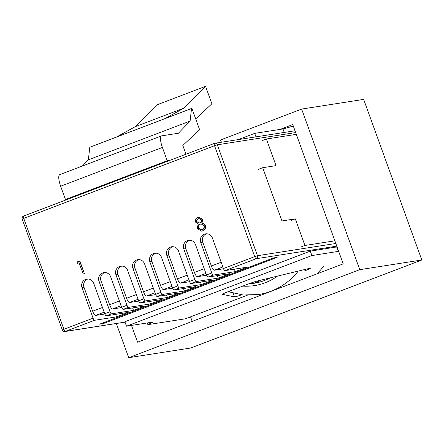 <?xml version="1.0" encoding="UTF-8"?>
<svg xmlns="http://www.w3.org/2000/svg" width="444" height="444" viewBox="0 0 444 444"><rect width="100%" height="100%" fill="white"/><g stroke="black" fill="none" stroke-linecap="round" stroke-linejoin="round"><path stroke-width="0.67" d="M249.062 283.71A55.289 52.986 -98.9 0 0 254.501 283.2M256.837 282.761A60.961 58.419 81.1 0 1 254.279 281.907M316.777 273.931A67.105 64.308 -98.9 0 0 323.676 266.139M248.784 283.81A55.289 52.986 -98.9 0 0 254.101 283.266A55.289 52.986 -98.9 0 0 270.246 277.866M206.588 233.772A6.499 6.227 -98.9 0 0 202.747 242.169L211.372 265.995L221.173 262.26M222.871 266.961L214.313 270.224A4.723 1.321 -110.9 0 1 211.372 265.995M336.785 246.154L256.155 258.73L224.908 270.635L246.919 267.199L235.259 271.639L213.248 275.075L207.947 277.095L229.959 273.659L218.304 278.099L196.292 281.535L190.992 283.555L213.003 280.12L201.343 284.56L179.332 287.995L174.031 290.015L196.043 286.58L184.382 291.02L162.376 294.455L157.076 296.475L179.087 293.04L167.427 297.48L145.416 300.915L140.115 302.93L162.127 299.5L150.466 303.94L128.46 307.376L123.16 309.39L145.166 305.96L133.511 310.4L111.5 313.836L106.199 315.851L128.211 312.421L116.55 316.861L94.539 320.296L65.373 331.407L124.997 322.105M224.908 270.635A2.364 0.66 -110.9 0 1 223.437 268.52L212.404 238.04A6.499 6.227 -98.9 0 0 205.572 233.844A6.499 6.227 -98.9 0 0 200.749 242.485L211.777 272.96A2.364 0.66 69.1 0 0 213.248 275.075M214.313 270.224L223.537 268.781M234.36 269.158L235.259 271.639M273.476 257.936L99.645 324.153L103.341 323.576L277.167 257.359L273.476 257.936M198.801 217.238L202.791 219.403L202.031 222.716L205.594 225.191L205.628 228.172L202.914 230.791L201.626 231.124M77.084 263.447L77.323 261.877L79.831 260.983L84.427 273.671L83.339 274.087L78.949 262.737L77.084 263.447L78.965 262.793M106.199 315.851A2.364 0.66 -110.9 0 1 104.728 313.736L93.695 283.261A6.499 6.227 -98.9 0 0 86.869 279.06A6.499 6.227 -98.9 0 0 82.04 287.701L93.073 318.182A2.364 0.66 69.1 0 0 94.539 320.296M123.16 309.39A2.364 0.66 -110.9 0 1 121.689 307.281L110.656 276.801A6.499 6.227 -98.9 0 0 103.824 272.599A6.499 6.227 -98.9 0 0 98.995 281.241L110.029 311.721A2.364 0.66 69.1 0 0 111.5 313.836M140.115 302.93A2.364 0.66 -110.9 0 1 138.645 300.821L127.617 270.341A6.499 6.227 -98.9 0 0 120.785 266.139A6.499 6.227 -98.9 0 0 115.956 274.781L126.99 305.261A2.364 0.66 69.1 0 0 128.46 307.376M157.076 296.475A2.364 0.66 -110.9 0 1 155.605 294.361L144.572 263.88A6.499 6.227 -98.9 0 0 137.74 259.679A6.499 6.227 -98.9 0 0 132.911 268.32L143.945 298.801A2.364 0.66 69.1 0 0 145.416 300.915M174.031 290.015A2.364 0.66 -110.9 0 1 172.561 287.901L161.533 257.42A6.499 6.227 -98.9 0 0 154.701 253.224A6.499 6.227 -98.9 0 0 149.872 261.86L160.906 292.341A2.364 0.66 69.1 0 0 162.376 294.455M190.992 283.555A2.364 0.66 -110.9 0 1 189.521 281.441L178.488 250.96A6.499 6.227 -98.9 0 0 171.656 246.764A6.499 6.227 -98.9 0 0 166.827 255.405L177.861 285.881A2.364 0.66 69.1 0 0 179.332 287.995M207.947 277.095A2.364 0.66 -110.9 0 1 206.482 274.98L195.449 244.5A6.499 6.227 -98.9 0 0 188.617 240.304A6.499 6.227 -98.9 0 0 183.788 248.945L194.822 279.42A2.364 0.66 69.1 0 0 196.292 281.535M149.567 301.459L150.466 303.94M188.955 279.881L180.397 283.144L189.621 281.701M180.397 283.144A4.723 1.321 -110.9 0 1 177.456 278.915L187.257 275.18M172.672 246.692A6.499 6.227 -98.9 0 0 168.831 255.089L177.456 278.915M200.444 282.079L201.343 284.56M103.08 322.844L103.341 323.576M155.039 292.801L146.476 296.059L155.705 294.622M146.476 296.059A4.723 1.321 -110.9 0 1 143.54 291.836L153.341 288.101M138.756 259.612A6.499 6.227 -98.9 0 0 134.915 268.01L143.54 291.836M166.528 294.999L167.427 297.48M121.123 305.722L112.56 308.98L121.789 307.542M112.56 308.98A4.723 1.321 -110.9 0 1 109.624 304.751L119.425 301.021M104.84 272.533A6.499 6.227 -98.9 0 0 100.999 280.93L109.624 304.751M132.612 307.92L133.511 310.4M138.084 299.262L129.52 302.519L138.744 301.082M129.52 302.519A4.723 1.321 -110.9 0 1 126.579 298.296L136.38 294.561M121.795 266.073A6.499 6.227 -98.9 0 0 117.954 274.47L126.579 298.296M183.489 288.539L184.382 291.02M205.916 273.421L197.352 276.684L206.582 275.241M197.352 276.684A4.723 1.321 -110.9 0 1 194.411 272.455L204.212 268.72M189.632 240.232A6.499 6.227 -98.9 0 0 185.792 248.629L194.411 272.455M217.405 275.619L218.304 278.099M115.651 314.38L116.55 316.861M104.168 312.182L95.604 315.44L104.828 314.002M95.604 315.44A4.723 1.321 -110.9 0 1 92.663 311.211L102.464 307.481M87.879 278.993A6.499 6.227 -98.9 0 0 84.038 287.39L92.663 311.211M172 286.341L163.436 289.599L172.666 288.162M163.436 289.599A4.723 1.321 -110.9 0 1 160.495 285.375L170.296 281.64M155.711 253.152A6.499 6.227 -98.9 0 0 151.87 261.549L160.495 285.375M202.525 219.447L201.765 222.755L205.328 225.236L205.361 228.216L202.647 230.836L201.493 231.146L197.125 228.477L198.263 224.092L195.515 222.078C195.088 219.88 195.882 218.348 197.891 217.466L198.668 217.255L202.791 219.403M79.565 261.022L84.427 273.671M84.16 273.709L83.072 274.126M223.437 268.52L254.684 256.615L214.535 145.71L23.754 218.381A2.364 0.66 -110.9 0 1 23.582 216.073A2.364 0.66 -110.9 0 1 23.621 216.062L214.324 143.412M198.302 218.792C196.958 219.303 196.392 220.263 196.609 221.678L199.239 222.993L199.817 222.838C201.143 222.266 201.676 221.256 201.421 219.819L199.062 218.581L198.568 218.748C197.225 219.258 196.664 220.224 196.875 221.639L199.373 222.971M200.316 224.131C198.557 224.88 197.863 226.201 198.229 228.105L201.304 229.764L202.187 229.526C203.935 228.827 204.623 227.544 204.251 225.674L201.032 223.937L200.583 224.092C198.829 224.836 198.129 226.163 198.496 228.061L201.437 229.742M68.115 199.106L65.468 199.517L167.216 160.761L169.863 160.345M201.165 223.92L200.583 224.092M199.195 218.565L198.568 218.748M185.981 154.207L182.811 145.438L199.633 129.77L191.875 108.33L165.396 118.415L183.877 108.153L135.081 126.74L116.6 137.007L89.782 147.28L88.356 159.807L82.356 166.05M191.875 108.33L191.531 108.519L190.104 121.046L178.394 133.239L161.716 135.842A11.816 3.308 69.1 0 0 161.527 135.892A11.816 3.308 69.1 0 0 162.399 147.452L60.65 186.208L65.468 199.517M60.65 186.208A11.816 3.308 -110.9 0 1 59.779 174.647L161.527 135.892M162.399 147.452L167.216 160.761M135.081 126.74L156.765 104.906L205.566 86.314L211.888 103.785L195.687 118.87M88.356 159.807L190.104 121.046M89.782 147.28L191.531 108.519M183.877 108.153L205.566 86.314M259.701 282.068A61.433 58.874 81.1 0 1 257.004 281.08M421.8 259.99L190.742 348.007L128.716 357.686L359.773 269.669L421.8 259.99L363.664 99.395L301.637 109.074L359.773 269.669M254.479 281.84A61.433 58.874 -98.9 0 0 256.993 282.728M190.554 316.85L192.197 321.389M221.384 142.247L220.557 139.96L301.637 109.074M116.339 323.504L128.716 357.686M131.502 325.408L137.579 342.191L343.201 263.864L292.774 124.564L280.053 129.409M304.096 271.101A9.452 0.538 160.1 0 0 310.317 268.298A9.452 0.538 160.1 0 0 309.24 268.426L257.598 280.93A9.452 0.538 160.1 0 0 247.119 284.432L228.566 291.503A9.452 0.538 160.1 0 0 222.35 294.3A9.452 0.538 160.1 0 0 222.405 294.333L234.51 296.892A9.452 0.538 160.1 0 0 241.597 294.833M147.264 322.949L147.88 324.647L152.891 322.072L126.479 326.196L311.893 255.561L338.661 251.332M147.88 324.647L185.47 318.786L247.269 295.243M228.505 291.525L232.906 292.457M126.479 326.196L124.869 321.756L310.289 251.126L337.057 246.892M258.452 169.325L262.693 167.71L276.029 165.629L266.394 139.011L296.309 134.343M262.693 167.71L281.962 220.946L295.299 218.864L304.934 245.482L334.854 240.815M336.707 247.008L338.311 251.443M310.289 251.126L311.893 255.561M262.154 140.626L266.394 139.011M293.323 126.09L282.989 128.954L254.701 133.367L238.317 139.605M284.254 132.44L282.989 128.954M291.059 220.479L295.299 218.864M300.699 247.097L304.934 245.482M254.701 133.367L255.966 136.852M298.279 271.079A67.105 64.308 81.1 0 1 258.591 294.522L265.584 293.434M242.713 286.114A57.653 55.25 -98.9 0 0 277.483 276.113M202.747 242.169L200.749 242.485M104.728 313.736L110.029 311.721M121.689 307.281L126.99 305.261M138.645 300.821L143.945 298.801M155.605 294.361L160.906 292.341M172.561 287.901L177.861 285.881M189.521 281.441L194.822 279.42M206.482 274.98L211.777 272.96M62.349 329.992A2.364 2.364 0 0 0 64.935 331.524A2.364 2.264 -98.9 0 0 65.373 331.407A2.364 0.66 69.1 0 1 63.903 329.293L62.349 329.992L22.2 219.081L23.754 218.381L63.903 329.293L93.073 318.182M295.671 132.573L217.321 144.799L257.47 255.705A2.364 2.264 -98.9 0 1 256.155 258.73A2.364 0.66 -110.9 0 1 254.684 256.615L257.47 255.705L335.819 243.484M168.831 255.089L166.827 255.405M134.915 268.01L132.911 268.32M100.999 280.93L98.995 281.241M117.954 274.47L115.956 274.781M185.792 248.629L183.788 248.945M84.038 287.39L82.04 287.701M151.87 261.549L149.872 261.86M295.016 130.764L214.841 143.268A2.364 2.264 -98.9 0 1 217.321 144.799L214.535 145.71A2.364 0.66 69.1 0 1 214.363 143.395A2.364 0.66 69.1 0 1 214.402 143.384A2.364 2.264 -98.9 0 1 214.841 143.268A2.364 2.364 0 0 0 214.363 143.395L23.582 216.073A2.364 2.364 0 0 0 22.2 219.081M233.194 293.256L234.51 296.892M228.066 291.697L243.184 294.999L258.591 294.522M64.935 331.524L125.014 322.15"/></g></svg>
